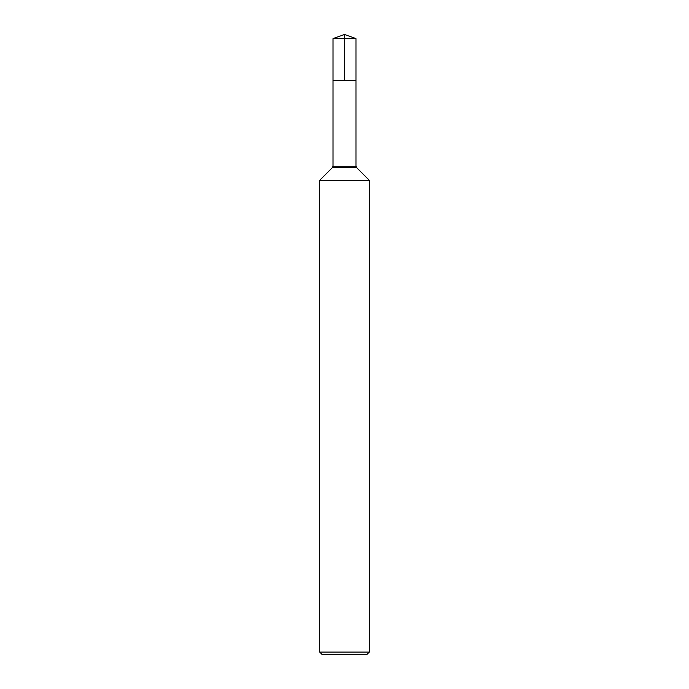 <?xml version="1.0" encoding="UTF-8"?>
<svg xmlns="http://www.w3.org/2000/svg" width="689" height="689" viewBox="0 0 689 689"><rect width="100%" height="100%" fill="white"/><g stroke="black" fill="none" stroke-linecap="round" stroke-linejoin="round"><path stroke-width="1.03" d="M319.696 652.07L369.304 652.07L366.824 654.55L322.176 654.55L319.696 652.07L319.696 180.285L369.304 180.285L356.514 167.496L369.304 180.285L369.304 652.07L369.304 180.285M333.028 38.627L355.972 38.627L355.972 80.337L344.5 80.337L344.5 34.45L333.028 38.627L333.028 80.337L355.972 80.337L333.028 80.337L333.028 166.178L332.486 167.496L319.696 180.285M355.972 80.337L355.972 166.178L355.972 38.627L344.5 34.45L355.972 38.627L344.5 34.45L355.972 38.627L344.5 38.627M333.028 166.178L355.972 166.178A1.86 1.86 0 0 0 356.514 167.496L332.486 167.496M355.972 166.178L356.514 167.496M366.824 654.55L369.304 652.07"/></g></svg>
